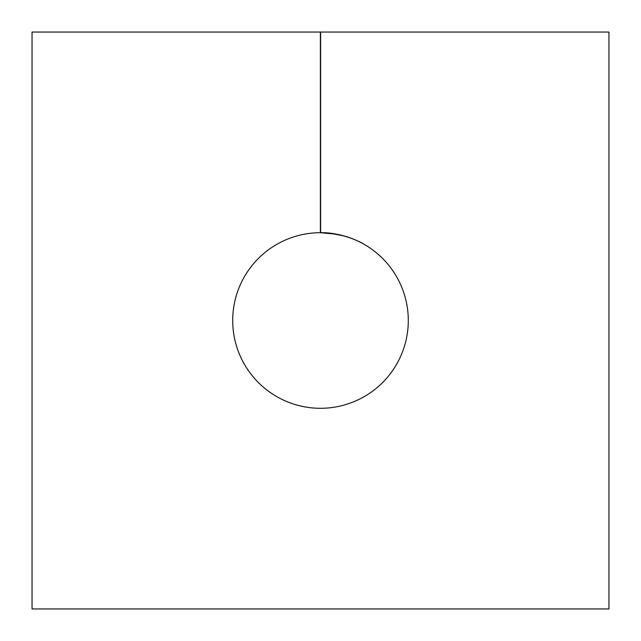 <?xml version="1.0" encoding="UTF-8"?>
<svg xmlns="http://www.w3.org/2000/svg" width="641" height="641" viewBox="0 0 641 641"><rect width="100%" height="100%" fill="white"/><g stroke="black" fill="none" stroke-linecap="round" stroke-linejoin="round"><path stroke-width="0.96" d="M320.628 232.707A87.793 87.793 0 0 1 408.293 320.5A87.793 87.793 0 0 1 320.5 408.293A87.793 87.793 0 0 1 232.707 320.5A87.793 87.793 0 0 1 320.372 232.707L320.372 32.05L32.05 32.05L32.05 608.95L608.95 608.95L608.95 32.05L320.628 32.05L320.628 232.707C340.932 232.114 361.54 242.362 364 244.245C367.285 246.344 352.077 235.856 331.549 233.412L324.05 232.779M330.211 233.252L344.153 235.96M345.058 236.217L350.05 237.835M356.652 240.503L358.816 241.513M336.854 234.245L320.372 232.707"/></g></svg>
